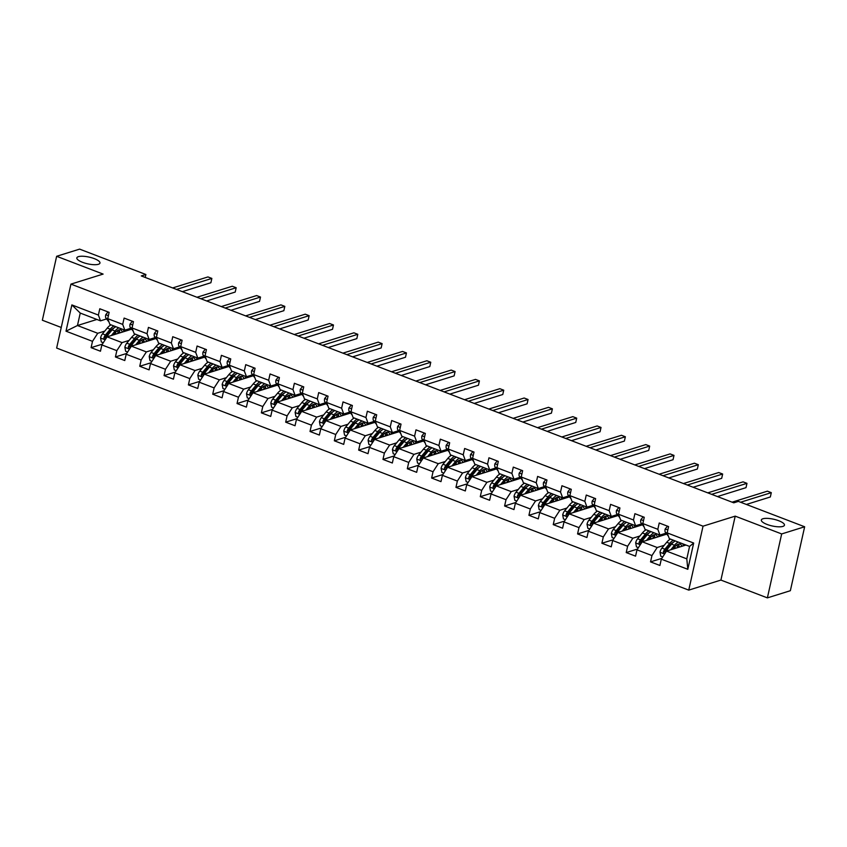 <?xml version="1.0" encoding="UTF-8"?>
<svg xmlns="http://www.w3.org/2000/svg" width="847" height="847" viewBox="0 0 847 847"><rect width="100%" height="100%" fill="white"/><g stroke="black" fill="none" stroke-linecap="round" stroke-linejoin="round"><path stroke-width="1.27" d="M762.914 518.766A11.847 3.441 -167.4 0 1 776.297 519.92A11.847 3.441 -167.4 0 1 784.449 525.172A11.847 3.441 -167.4 0 1 782.872 526.411A11.847 3.441 -167.4 0 1 769.478 525.256A11.847 3.441 -167.4 0 1 761.337 520.005A11.847 3.441 -167.4 0 1 762.914 518.766M78.422 256.652A11.847 3.441 -167.4 0 1 91.815 257.795A11.847 3.441 -167.4 0 1 99.957 263.057A11.847 3.441 -167.4 0 1 98.379 264.296A11.847 3.441 -167.4 0 1 84.996 263.142A11.847 3.441 -167.4 0 1 76.844 257.89A11.847 3.441 -167.4 0 1 78.422 256.652M767.382 597.876L781.675 533.938L735.207 516.141L720.913 580.079L767.382 597.876L790.357 590.708L804.65 526.77L738.383 501.392L733.788 502.822L141.29 275.931L145.885 274.502L79.618 249.124L56.643 256.292L42.35 320.23L61.249 327.471M720.913 580.079L688.749 590.115L56.643 348.053L70.936 284.116L703.042 526.178L688.749 590.115M685.964 545.034L666.525 551.101L686.801 558.861L689.574 546.421L669.31 538.65L667.182 532.89L668.59 526.58L659.231 523.001L657.823 529.301L642.852 523.573L644.26 517.263L634.911 513.684L633.503 519.994L618.532 514.256L619.94 507.956L610.581 504.367L609.173 510.677L594.202 504.95L595.621 498.639L586.262 495.05L584.854 501.36L569.883 495.633L571.291 489.322L561.942 485.744L560.523 492.043L545.563 486.316L546.971 480.005L537.612 476.427L536.204 482.737L521.233 476.999L522.641 470.699L513.293 467.11L511.884 473.42L496.914 467.692L498.322 461.382L488.963 457.793L487.554 464.103L472.584 458.375L474.002 452.065L464.643 448.487L463.235 454.786L448.264 449.058L449.672 442.748L440.324 439.17L438.905 445.48L423.945 439.741L425.353 433.431L415.993 429.853L414.585 436.163L399.615 430.424L401.033 424.125L391.674 420.536L390.266 426.846L375.295 421.118L376.703 414.808L367.354 411.229L365.936 417.529L350.976 411.801L352.384 405.491L343.024 401.912L341.616 408.222L326.646 402.484L328.054 396.174L318.705 392.595L317.297 398.905L302.326 393.167L303.734 386.867L294.375 383.278L292.967 389.588L277.996 383.86L279.415 377.55L270.055 373.972L268.647 380.271L253.677 374.543L255.085 368.233L245.736 364.655L244.317 370.965L229.357 365.226L230.765 358.916L221.406 355.338L219.998 361.648L205.027 355.909L206.435 349.61L197.086 346.021L195.678 352.331L180.707 346.603L182.116 340.293L172.756 336.704L171.348 343.014L156.377 337.286L157.796 330.976L148.437 327.397L147.029 333.697L132.058 327.969L133.466 321.659L124.117 318.08L122.699 324.39L107.738 318.652L109.147 312.352L99.787 308.763L98.379 315.073L71.879 304.92L66.002 331.188L77.458 325.523L97.733 333.284L104.753 331.092M667.182 532.89L693.682 543.043L687.817 569.311L661.306 559.158L659.898 565.468L650.538 561.879L661.814 558.364M66.002 331.188L92.503 341.341L91.095 347.651L100.454 351.23L101.862 344.92L116.833 350.658L115.425 356.958L124.774 360.547L126.182 354.237L141.153 359.964L139.744 366.275L149.104 369.864L150.512 363.554L165.483 369.281L164.064 375.592L173.423 379.17L174.831 372.871L189.802 378.598L188.394 384.909L197.743 388.487L199.161 382.177L214.122 387.915L212.713 394.226L222.073 397.804L223.481 391.494L238.452 397.232L237.044 403.532L246.392 407.121L247.8 400.811L262.771 406.539L261.363 412.849L270.722 416.428L272.131 410.128L287.101 415.856L285.683 422.166L295.042 425.745L296.45 419.434L311.421 425.173L310.013 431.483L319.361 435.062L320.78 428.751L335.74 434.49L334.332 440.789L343.691 444.379L345.1 438.068L360.07 443.796L358.662 450.106L368.011 453.685L369.419 447.385L384.39 453.113L382.982 459.423L392.341 463.002L393.749 456.692L408.72 462.43L407.301 468.74L416.66 472.319L418.069 466.009L433.039 471.747L431.631 478.047L440.98 481.636L442.399 475.326L457.359 481.054L455.951 487.364L465.31 490.953L466.718 484.643L481.689 490.371L480.281 496.681L489.63 500.259L491.038 493.96L506.008 499.688L504.6 505.998L513.96 509.576L515.368 503.266L530.328 509.005L528.92 515.304L538.279 518.893L539.687 512.583L554.658 518.311L553.25 524.621L562.599 528.21L564.007 521.9L578.977 527.628L577.569 533.938L586.929 537.517L588.337 531.217L603.308 536.945L601.889 543.255L611.248 546.834L612.656 540.524L627.627 546.262L626.219 552.562L635.568 556.151L636.986 549.841L651.946 555.568L650.538 561.879M642.852 523.573L644.991 529.343L659.951 535.071L666.038 533.176M664.196 545.32L657.177 547.511L642.206 541.784L666.78 534.118M659.951 535.071L657.823 529.301M651.946 555.568L657.177 547.511M636.986 549.841L642.206 541.784M618.532 514.256L620.66 520.026L635.631 525.754L641.708 523.859M639.877 536.013L632.847 538.205L617.876 532.467L642.449 524.801M635.631 525.754L633.503 519.994M627.627 546.262L632.847 538.205M612.656 540.524L617.876 532.467M594.202 504.95L596.341 510.709L611.312 516.448L617.389 514.542M615.547 526.696L608.527 528.888L593.556 523.15L618.13 515.495M611.312 516.448L609.173 510.677M603.308 536.945L608.527 528.888M588.337 531.217L593.556 523.15M569.883 495.633L572.011 501.392L586.982 507.131L593.069 505.236M591.227 517.379L584.197 519.571L569.237 513.843L593.811 506.178M586.982 507.131L584.854 501.36M578.977 527.628L584.197 519.571M564.007 521.9L569.237 513.843M545.563 486.316L547.691 492.086L562.662 497.814L568.739 495.918M566.908 508.062L559.878 510.254L544.907 504.526L569.48 496.861M562.662 497.814L560.523 492.043M554.658 518.311L559.878 510.254M539.687 512.583L544.907 504.526M521.233 476.999L523.372 482.769L538.332 488.497L544.42 486.602M542.578 498.756L535.558 500.937L520.587 495.209L545.161 487.544M538.332 488.497L536.204 482.737M530.328 509.005L535.558 500.937M515.368 503.266L520.587 495.209M496.914 467.692L499.042 473.452L514.013 479.19L520.09 477.285M518.258 489.439L511.228 491.631L496.257 485.892L520.831 478.237M514.013 479.19L511.884 473.42M506.008 499.688L511.228 491.631M491.038 493.96L496.257 485.892M472.584 458.375L474.722 464.135L489.693 469.873L495.77 467.978M493.928 480.122L486.909 482.314L471.938 476.586L496.511 468.92M489.693 469.873L487.554 464.103M481.689 490.371L486.909 482.314M466.718 484.643L471.938 476.586M448.264 449.058L450.392 454.828L465.363 460.556L471.451 458.661M469.609 470.805L462.578 472.997L447.618 467.269L472.192 459.603M465.363 460.556L463.235 454.786M457.359 481.054L462.578 472.997M442.399 475.326L447.618 467.269M423.945 439.741L426.073 445.511L441.043 451.239L447.121 449.344M445.289 461.499L438.259 463.68L423.288 457.952L447.862 450.286M441.043 451.239L438.905 445.48M433.039 471.747L438.259 463.68M418.069 466.009L423.288 457.952M399.615 430.424L401.753 436.194L416.713 441.922L422.801 440.027M420.959 452.182L413.939 454.373L398.969 448.635L423.542 440.98M416.713 441.922L414.585 436.163M408.72 462.43L413.939 454.373M393.749 456.692L398.969 448.635M375.295 421.118L377.423 426.877L392.394 432.616L398.471 430.721M396.64 442.865L389.609 445.056L374.649 439.328L399.212 431.663M392.394 432.616L390.266 426.846M384.39 453.113L389.609 445.056M369.419 447.385L374.649 439.328M350.976 411.801L353.104 417.571L368.074 423.299L374.152 421.404M372.32 433.548L365.29 435.739L350.319 430.011L374.893 422.346M368.074 423.299L365.936 417.529M360.07 443.796L365.29 435.739M345.1 438.068L350.319 430.011M326.646 402.484L328.774 408.254L343.744 413.982L349.832 412.087M347.99 424.231L340.97 426.422L326 420.694L350.573 413.029M343.744 413.982L341.616 408.222M335.74 434.49L340.97 426.422M320.78 428.751L326 420.694M302.326 393.167L304.454 398.937L319.425 404.665L325.502 402.77M323.67 414.924L316.64 417.116L301.67 411.377L326.243 403.712M319.425 404.665L317.297 398.905M311.421 425.173L316.64 417.116M296.45 419.434L301.67 411.377M277.996 383.86L280.135 389.62L295.095 395.358L301.183 393.463M299.34 405.607L292.321 407.799L277.35 402.06L301.924 394.406M295.095 395.358L292.967 389.588M287.101 415.856L292.321 407.799M272.131 410.128L277.35 402.06M253.677 374.543L255.805 380.314L270.775 386.041L276.853 384.146M275.021 396.29L267.991 398.482L253.031 392.754L277.604 385.089M270.775 386.041L268.647 380.271M262.771 406.539L267.991 398.482M247.8 400.811L253.031 392.754M229.357 365.226L231.485 370.997L246.456 376.724L252.533 374.829M250.701 386.973L243.671 389.165L228.701 383.437L253.274 375.772M248.192 377.36L246.498 376.714L244.317 370.965M238.452 397.232L243.671 389.165M223.481 391.494L228.701 383.437M205.027 355.909L207.166 361.68L222.126 367.407L228.214 365.512M226.371 377.667L219.352 379.858L204.381 374.12L228.955 366.455M222.126 367.407L219.998 361.648M214.122 387.915L219.352 379.858M199.161 382.177L204.381 374.12M180.707 346.603L182.836 352.363L197.806 358.101L203.883 356.195M202.052 368.35L195.022 370.541L180.051 364.803L204.625 357.148M197.806 358.101L195.678 352.331M189.802 378.598L195.022 370.541M174.831 372.871L180.051 364.803M156.377 337.286L158.516 343.046L173.487 348.784L179.564 346.889M177.722 359.033L170.702 361.224L155.732 355.496L180.305 347.831M173.487 348.784L171.348 343.014M165.483 369.281L170.702 361.224M150.512 363.554L155.732 355.496M132.058 327.969L134.186 333.739L149.157 339.467L155.245 337.572M153.402 349.716L146.372 351.907L131.412 346.179L155.986 338.514M149.157 339.467L147.029 333.697M141.153 359.964L146.372 351.907M126.182 354.237L131.412 346.179M107.738 318.652L109.866 324.422L124.837 330.15L130.914 328.255M129.083 340.409L122.053 342.601L107.082 336.862L131.656 329.197M124.837 330.15L122.699 324.39M116.833 350.658L122.053 342.601M101.862 344.92L107.082 336.862M71.879 304.92L80.243 313.072L100.507 320.844L106.595 318.938M96.897 319.457L77.458 325.523L80.243 313.072M100.507 320.844L98.379 315.073M92.503 341.341L97.733 333.284M781.675 533.938L804.65 526.77M735.207 516.141L703.042 526.178M70.936 284.116L103.112 274.089L56.643 256.292M145.229 277.445L145.885 274.502M687.817 569.311L686.801 558.861M689.574 546.421L693.682 543.043M661.306 559.158L666.525 551.101M91.095 347.651L102.381 344.136M124.88 330.139L126.574 330.785M149.21 339.456L150.904 340.102M115.425 356.958L126.701 353.443M173.529 348.763L175.223 349.419M139.744 366.275L151.02 362.76M197.859 358.08L199.543 358.726M164.064 375.592L175.35 372.077M222.179 367.397L223.873 368.043M188.394 384.909L199.67 381.394M212.713 394.226L224 390.7M270.828 386.02L272.522 386.677M237.044 403.532L248.319 400.017M295.148 395.337L296.842 395.983M261.363 412.849L272.639 409.334M319.478 404.654L321.161 405.3M285.683 422.166L296.969 418.651M343.797 413.971L345.491 414.617M310.013 431.483L321.288 427.957M368.117 423.278L369.811 423.934M334.332 440.789L345.608 437.274M392.447 432.595L394.13 433.24M358.662 450.106L369.938 446.591M416.766 441.912L418.46 442.558M382.982 459.423L394.257 455.908M441.086 451.229L442.78 451.875M407.301 468.74L418.587 465.215M465.416 460.546L467.11 461.192M431.631 478.047L442.907 474.532M489.735 469.852L491.429 470.498M455.951 487.364L467.226 483.849M514.065 479.169L515.749 479.815M480.281 496.681L491.556 493.166M538.385 488.486L540.079 489.132M504.6 505.998L515.876 502.472M562.704 497.803L564.398 498.449M528.92 515.304L540.206 511.789M587.035 507.109L588.729 507.766M553.25 524.621L564.526 521.106M611.354 516.426L613.048 517.072M577.569 533.938L588.845 530.423M635.684 525.743L637.368 526.389M601.889 543.255L613.175 539.74M660.004 535.06L661.698 535.706M626.219 552.562L637.495 549.047M108.045 311.929L105.727 314.766A4.902 2.118 111 0 0 105.991 318.176L108.702 321.638A14.155 6.109 111 0 0 108.935 321.892M182.327 291.654L210.892 282.739L211.856 278.419L176.547 289.43M211.856 278.419L207.96 276.927L172.64 287.938M113.53 334.851L115.308 332.702A11.752 5.071 -69 0 1 120.655 329.896A11.752 5.071 -69 0 1 122.402 332.088M111.349 335.539L115.065 331.029A14.155 6.109 -69 0 1 118.855 327.863M123.355 329.589A14.155 6.109 -69 0 1 123.927 331.611M103.281 342.728L101.333 341.987L100.549 337.932A4.902 2.118 -69 0 1 102.487 333.845L107.273 328.043A14.155 6.109 -69 0 1 111.063 324.877M114.948 333.136A11.752 5.071 -69 0 1 114.938 333.189L114.843 334.449M114.027 326.01A14.155 6.109 111 0 0 110.237 329.176L105.441 334.978A4.902 2.118 111 0 0 103.916 337.731C104.086 339.351 104.71 339.583 105.78 338.451A4.902 2.118 -69 0 1 107.315 335.698L112.111 329.885A14.155 6.109 -69 0 1 115.891 326.73M119.798 332.903A11.752 5.071 111 0 0 118.972 329.885M119.205 333.083A14.155 6.109 111 0 0 119.162 330.235M103.916 337.731L105.24 337.318A2.499 1.08 -69 0 1 105.684 336.651L110.47 330.849A11.752 5.071 -69 0 1 113.752 328.17M117.648 330.51A11.752 5.071 -69 0 1 117.945 333.474M105.081 339.181L105.78 338.451M132.365 321.235L130.046 324.083A4.902 2.118 111 0 0 130.311 327.482L133.032 330.944A14.155 6.109 111 0 0 133.254 331.209M206.647 300.96L235.212 292.056L236.175 287.736L200.866 298.747M236.175 287.736L232.279 286.244L196.97 297.255M156.695 330.552L154.366 333.4A4.902 2.118 111 0 0 154.63 336.799L157.351 340.261A14.155 6.109 111 0 0 157.574 340.526M230.977 310.277L259.531 301.373L260.505 297.053L225.186 308.064M260.505 297.053L256.609 295.561L221.289 306.572M137.849 344.168L139.628 342.008A11.752 5.071 -69 0 1 144.985 339.213A11.752 5.071 -69 0 1 146.732 341.405M135.668 344.845L139.395 340.335A14.155 6.109 -69 0 1 143.185 337.18M147.685 338.906A14.155 6.109 -69 0 1 148.257 340.928M127.611 352.045L125.652 351.293L124.869 347.238A4.902 2.118 -69 0 1 126.806 343.162L131.603 337.35A14.155 6.109 -69 0 1 135.382 334.194M139.268 342.453A11.752 5.071 -69 0 1 139.268 342.506L139.162 343.755M138.347 335.327A14.155 6.109 111 0 0 134.557 338.493L129.771 344.295A4.902 2.118 111 0 0 128.236 347.048C128.416 348.668 129.03 348.9 130.11 347.757A4.902 2.118 -69 0 1 131.645 345.004L136.431 339.202A14.155 6.109 -69 0 1 140.221 336.047M144.117 342.22A11.752 5.071 111 0 0 143.291 339.202M143.535 342.4A14.155 6.109 111 0 0 143.482 339.552M128.236 347.048L129.559 346.635A2.499 1.08 -69 0 1 130.004 345.968L134.8 340.166A11.752 5.071 -69 0 1 138.072 337.477M141.978 339.827A11.752 5.071 -69 0 1 142.275 342.791M129.4 348.498L130.11 347.757M162.169 353.485L163.958 351.325A11.752 5.071 -69 0 1 169.305 348.53A11.752 5.071 -69 0 1 171.052 350.711M159.998 354.162L163.715 349.652A14.155 6.109 -69 0 1 167.505 346.497M172.005 348.212A14.155 6.109 -69 0 1 172.576 350.245M151.931 361.362L149.983 360.61L149.199 356.555A4.902 2.118 -69 0 1 151.126 352.468L155.922 346.667A14.155 6.109 -69 0 1 159.712 343.511M163.587 351.77A11.752 5.071 -69 0 1 163.587 351.823L163.492 353.072M162.677 344.644A14.155 6.109 111 0 0 158.887 347.799L154.09 353.601A4.902 2.118 111 0 0 152.555 356.365C152.735 357.974 153.36 358.217 154.429 357.074A4.902 2.118 -69 0 1 155.964 354.321L160.75 348.519A14.155 6.109 -69 0 1 164.54 345.364M168.437 351.526A11.752 5.071 111 0 0 167.611 348.509M167.854 351.717A14.155 6.109 111 0 0 167.812 348.869M152.555 356.365L153.879 355.952A2.499 1.08 -69 0 1 154.323 355.285L159.12 349.472A11.752 5.071 -69 0 1 162.402 346.794M166.298 349.144A11.752 5.071 -69 0 1 166.594 352.108M153.731 357.805L154.429 357.074M181.014 339.869L178.696 342.717A4.902 2.118 111 0 0 178.961 346.116L181.681 349.578A14.155 6.109 111 0 0 181.904 349.832M255.296 319.594L283.861 310.69L284.825 306.37L249.516 317.381M284.825 306.37L280.929 304.878L245.619 315.889M205.334 349.186L203.015 352.034A4.902 2.118 111 0 0 203.28 355.433L206.001 358.895A14.155 6.109 111 0 0 206.223 359.149M279.626 328.911L308.181 319.997L309.144 315.677L273.835 326.688M309.144 315.677L305.248 314.184L269.939 325.195M229.664 358.503L227.345 361.341A4.902 2.118 111 0 0 227.599 364.739L230.32 368.201A14.155 6.109 111 0 0 230.553 368.466M303.946 338.218L332.511 329.314L333.474 324.994L298.165 336.005M333.474 324.994L329.578 323.501L294.258 334.512M186.499 362.802L188.278 360.642A11.752 5.071 -69 0 1 193.635 357.847A11.752 5.071 -69 0 1 195.382 360.028M184.318 363.479L188.045 358.969A14.155 6.109 -69 0 1 191.824 355.804M196.335 357.529A14.155 6.109 -69 0 1 196.896 359.552M176.261 370.668L174.302 369.927L173.519 365.872A4.902 2.118 -69 0 1 175.456 361.785L180.242 355.984A14.155 6.109 -69 0 1 184.032 352.818M187.918 361.076A11.752 5.071 -69 0 1 187.907 361.129L187.812 362.389M186.996 353.961A14.155 6.109 111 0 0 183.206 357.116L178.421 362.918A4.902 2.118 111 0 0 176.885 365.671C177.055 367.291 177.679 367.534 178.759 366.391A4.902 2.118 -69 0 1 180.284 363.638L185.08 357.836A14.155 6.109 -69 0 1 188.87 354.671M192.767 360.843A11.752 5.071 111 0 0 191.941 357.826M192.184 361.023A14.155 6.109 111 0 0 192.131 358.186M176.885 365.671L178.209 365.258A2.499 1.08 -69 0 1 178.653 364.591L183.439 358.789A11.752 5.071 -69 0 1 186.721 356.111M190.628 358.461A11.752 5.071 -69 0 1 190.924 361.415M178.05 367.122L178.759 366.391M210.818 372.108L212.597 369.959A11.752 5.071 -69 0 1 217.954 367.164A11.752 5.071 -69 0 1 219.701 369.345M208.637 372.796L212.364 368.286A14.155 6.109 -69 0 1 216.154 365.121M220.654 366.846A14.155 6.109 -69 0 1 221.226 368.868M200.58 379.985L198.632 379.244L197.838 375.189A4.902 2.118 -69 0 1 199.776 371.102L204.572 365.301A14.155 6.109 -69 0 1 208.351 362.135M212.237 370.393A11.752 5.071 -69 0 1 212.237 370.446L212.131 371.706M211.316 363.268A14.155 6.109 111 0 0 207.536 366.433L202.74 372.235A4.902 2.118 111 0 0 201.205 374.988C201.385 376.608 202.01 376.841 203.079 375.708A4.902 2.118 -69 0 1 204.614 372.955L209.4 367.153A14.155 6.109 -69 0 1 213.19 363.988M217.086 370.16A11.752 5.071 111 0 0 216.26 367.143M216.504 370.34A14.155 6.109 111 0 0 216.451 367.492M201.205 374.988L202.528 374.575A2.499 1.08 -69 0 1 202.973 373.908L207.769 368.106A11.752 5.071 -69 0 1 211.051 365.428M214.947 367.767A11.752 5.071 -69 0 1 215.244 370.732M202.38 376.439L203.079 375.708M235.138 381.425L236.927 379.276A11.752 5.071 -69 0 1 242.274 376.47A11.752 5.071 -69 0 1 244.021 378.662M232.967 382.103L236.684 377.593A14.155 6.109 -69 0 1 240.474 374.438M244.974 376.163A14.155 6.109 -69 0 1 245.545 378.185M224.9 389.302L222.952 388.551L222.168 384.496A4.902 2.118 -69 0 1 224.106 380.419L228.891 374.607A14.155 6.109 -69 0 1 232.681 371.452M236.567 379.71A11.752 5.071 -69 0 1 236.557 379.763L236.461 381.012M235.646 372.585A14.155 6.109 111 0 0 231.856 375.75L227.06 381.552A4.902 2.118 111 0 0 225.535 384.305C225.704 385.925 226.329 386.158 227.398 385.025A4.902 2.118 -69 0 1 228.934 382.262L233.73 376.46A14.155 6.109 -69 0 1 237.509 373.305M241.406 379.477A11.752 5.071 111 0 0 240.58 376.46M240.823 379.657A14.155 6.109 111 0 0 240.781 376.809M225.535 384.305L226.858 383.892A2.499 1.08 -69 0 1 227.303 383.225L232.089 377.423A11.752 5.071 -69 0 1 235.371 374.734M239.267 377.084A11.752 5.071 -69 0 1 239.563 380.049M226.7 385.756L227.398 385.025M253.984 367.81L251.665 370.658A4.902 2.118 111 0 0 251.93 374.056L254.651 377.518A14.155 6.109 111 0 0 254.873 377.783M328.265 347.535L356.831 338.631L357.794 334.311L322.485 345.322M357.794 334.311L353.898 332.818L318.588 343.829M259.468 390.742L261.247 388.582A11.752 5.071 -69 0 1 266.604 385.787A11.752 5.071 -69 0 1 268.351 387.968M257.287 391.42L261.014 386.91A14.155 6.109 -69 0 1 264.804 383.755M269.304 385.48A14.155 6.109 -69 0 1 269.875 387.503M249.23 398.619L247.271 397.868L246.488 393.813A4.902 2.118 -69 0 1 248.425 389.726L253.211 383.924A14.155 6.109 -69 0 1 257.001 380.769M260.887 389.027A11.752 5.071 -69 0 1 260.887 389.08L260.781 390.329M259.965 381.902A14.155 6.109 111 0 0 256.175 385.057L251.39 390.869A4.902 2.118 111 0 0 249.854 393.622C250.034 395.231 250.648 395.475 251.728 394.331A4.902 2.118 -69 0 1 253.264 391.579L258.049 385.777A14.155 6.109 -69 0 1 261.839 382.622M265.736 388.784A11.752 5.071 111 0 0 264.91 385.766M265.153 388.974A14.155 6.109 111 0 0 265.1 386.126M249.854 393.622L251.178 393.209A2.499 1.08 -69 0 1 251.623 392.542L256.419 386.73A11.752 5.071 -69 0 1 259.69 384.051M263.597 386.401A11.752 5.071 -69 0 1 263.893 389.366M251.019 395.062L251.728 394.331M278.314 377.127L275.984 379.975A4.902 2.118 111 0 0 276.249 383.373L278.97 386.835A14.155 6.109 111 0 0 279.192 387.09M352.596 356.852L381.15 347.948L382.124 343.628L346.804 354.639M382.124 343.628L378.217 342.135L342.908 353.146M283.787 400.059L285.566 397.899A11.752 5.071 -69 0 1 290.923 395.104A11.752 5.071 -69 0 1 292.67 397.285M281.617 400.737L285.333 396.227A14.155 6.109 -69 0 1 289.123 393.061M293.623 394.787A14.155 6.109 -69 0 1 294.195 396.809M273.549 407.926L271.601 407.185L270.818 403.13A4.902 2.118 -69 0 1 272.745 399.043L277.541 393.241A14.155 6.109 -69 0 1 281.331 390.086M285.206 398.334A11.752 5.071 -69 0 1 285.206 398.397L285.111 399.646M284.285 391.219A14.155 6.109 111 0 0 280.505 394.374L275.709 400.176A4.902 2.118 111 0 0 274.174 402.928C274.354 404.548 274.979 404.792 276.048 403.648A4.902 2.118 -69 0 1 277.583 400.896L282.369 395.094A14.155 6.109 -69 0 1 286.159 391.928M290.055 398.101A11.752 5.071 111 0 0 289.229 395.083M289.473 398.281A14.155 6.109 111 0 0 289.43 395.443M274.174 402.928L275.497 402.516A2.499 1.08 -69 0 1 275.942 401.849L280.738 396.047A11.752 5.071 -69 0 1 284.02 393.368M287.916 395.718A11.752 5.071 -69 0 1 288.213 398.672M275.349 404.379L276.048 403.648M302.633 386.444L300.314 389.292A4.902 2.118 111 0 0 300.579 392.69L303.3 396.152A14.155 6.109 111 0 0 303.522 396.407M376.915 366.169L405.48 357.254L406.444 352.934L371.134 363.945M406.444 352.934L402.547 351.441L367.238 362.452M308.117 409.376L309.896 407.216A11.752 5.071 -69 0 1 315.243 404.421A11.752 5.071 -69 0 1 316.99 406.602M305.936 410.054L309.663 405.544A14.155 6.109 -69 0 1 313.443 402.378M317.943 404.104A14.155 6.109 -69 0 1 318.514 406.126M297.869 417.243L295.921 416.502L295.137 412.447A4.902 2.118 -69 0 1 297.075 408.36L301.86 402.558A14.155 6.109 -69 0 1 305.651 399.392M309.536 407.651A11.752 5.071 -69 0 1 309.526 407.703L309.43 408.963M308.615 400.525A14.155 6.109 111 0 0 304.825 403.691L300.039 409.493A4.902 2.118 111 0 0 298.504 412.245C298.673 413.865 299.298 414.098 300.378 412.965A4.902 2.118 -69 0 1 301.903 410.213L306.699 404.411A14.155 6.109 -69 0 1 310.489 401.245M314.385 407.418A11.752 5.071 111 0 0 313.559 404.4M313.803 407.598A14.155 6.109 111 0 0 313.75 404.75M298.504 412.245L299.827 411.833A2.499 1.08 -69 0 1 300.272 411.166L305.058 405.364A11.752 5.071 -69 0 1 308.34 402.685M312.247 405.025A11.752 5.071 -69 0 1 312.532 407.989M299.669 413.696L300.378 412.965M326.953 395.761L324.634 398.598A4.902 2.118 111 0 0 324.899 401.997L327.62 405.459A14.155 6.109 111 0 0 327.842 405.724M401.234 375.475L429.8 366.571L430.763 362.251L395.454 373.262M430.763 362.251L426.867 360.758L391.558 371.769M332.437 418.683L334.216 416.533A11.752 5.071 -69 0 1 339.573 413.728A11.752 5.071 -69 0 1 341.32 415.919M330.256 419.36L333.983 414.85A14.155 6.109 -69 0 1 337.773 411.695M342.273 413.421A14.155 6.109 -69 0 1 342.844 415.443M322.199 426.56L320.251 425.808L319.457 421.764A4.902 2.118 -69 0 1 321.394 417.677L326.19 411.864A14.155 6.109 -69 0 1 329.97 408.709M333.856 416.968A11.752 5.071 -69 0 1 333.856 417.02L333.75 418.28M332.935 409.842A14.155 6.109 111 0 0 329.144 413.008L324.359 418.81A4.902 2.118 111 0 0 322.823 421.562C323.003 423.182 323.628 423.415 324.697 422.282A4.902 2.118 -69 0 1 326.233 419.519L331.018 413.717A14.155 6.109 -69 0 1 334.809 410.562M338.705 416.735A11.752 5.071 111 0 0 337.879 413.717M338.122 416.915A14.155 6.109 111 0 0 338.069 414.067M322.823 421.562L324.147 421.15A2.499 1.08 -69 0 1 324.592 420.483L329.388 414.681A11.752 5.071 -69 0 1 332.67 412.002M336.566 414.342A11.752 5.071 -69 0 1 336.862 417.306M323.999 423.013L324.697 422.282M351.283 405.067L348.964 407.915A4.902 2.118 111 0 0 349.218 411.314L351.939 414.776A14.155 6.109 111 0 0 352.172 415.041M425.565 384.792L454.13 375.888L455.093 371.568L419.784 382.579M455.093 371.568L451.197 370.075L415.877 381.086M356.756 428L358.546 425.84A11.752 5.071 -69 0 1 363.892 423.045A11.752 5.071 -69 0 1 365.639 425.226M354.586 428.677L358.302 424.167A14.155 6.109 -69 0 1 362.093 421.012M366.592 422.738A14.155 6.109 -69 0 1 367.164 424.76M346.518 435.877L344.57 435.125L343.787 431.07A4.902 2.118 -69 0 1 345.724 426.983L350.51 421.181A14.155 6.109 -69 0 1 354.3 418.026M358.186 426.285A11.752 5.071 -69 0 1 358.175 426.337L358.08 427.587M357.265 419.159A14.155 6.109 111 0 0 353.474 422.314L348.678 428.127A4.902 2.118 111 0 0 347.154 430.879C347.323 432.489 347.948 432.732 349.017 431.589A4.902 2.118 -69 0 1 350.552 428.836L355.348 423.034A14.155 6.109 -69 0 1 359.128 419.879M363.024 426.041A11.752 5.071 111 0 0 362.198 423.034M362.442 426.232A14.155 6.109 111 0 0 362.4 423.384M347.154 430.879L348.466 430.467A2.499 1.08 -69 0 1 348.922 429.8L353.707 423.998A11.752 5.071 -69 0 1 356.989 421.308M360.886 423.659A11.752 5.071 -69 0 1 361.182 426.623M348.318 432.33L349.017 431.589M375.602 414.384L373.283 417.232A4.902 2.118 111 0 0 373.548 420.631L376.269 424.093A14.155 6.109 111 0 0 376.492 424.347M449.884 394.109L478.449 385.205L479.413 380.885L444.103 391.896M479.413 380.885L475.516 379.392L440.207 390.403M381.086 437.317L382.865 435.157A11.752 5.071 -69 0 1 388.222 432.362A11.752 5.071 -69 0 1 389.969 434.543M378.905 437.994L382.632 433.484A14.155 6.109 -69 0 1 386.423 430.329M390.922 432.044A14.155 6.109 -69 0 1 391.494 434.066M370.848 445.183L368.89 444.442L368.106 440.387A4.902 2.118 -69 0 1 370.044 436.3L374.829 430.498A14.155 6.109 -69 0 1 378.62 427.343M382.505 435.591A11.752 5.071 -69 0 1 382.505 435.654L382.399 436.904M381.584 428.476A14.155 6.109 111 0 0 377.794 431.631L373.008 437.433A4.902 2.118 111 0 0 371.473 440.186C371.642 441.806 372.267 442.049 373.347 440.906A4.902 2.118 -69 0 1 374.872 438.153L379.668 432.351A14.155 6.109 -69 0 1 383.458 429.185M387.354 435.358A11.752 5.071 111 0 0 386.528 432.341M386.772 435.538A14.155 6.109 111 0 0 386.719 432.701M371.473 440.186L372.796 439.773A2.499 1.08 -69 0 1 373.241 439.106L378.027 433.304A11.752 5.071 -69 0 1 381.309 430.625M385.216 432.976A11.752 5.071 -69 0 1 385.512 435.94M372.638 441.636L373.347 440.906M399.922 423.701L397.603 426.549A4.902 2.118 111 0 0 397.868 429.948L400.589 433.41A14.155 6.109 111 0 0 400.811 433.664M474.214 403.426L502.769 394.511L503.743 390.192L468.423 401.203M503.743 390.192L499.836 388.699L464.527 399.71M405.406 446.634L407.185 444.474A11.752 5.071 -69 0 1 412.542 441.679A11.752 5.071 -69 0 1 414.289 443.86M403.225 447.311L406.952 442.801A14.155 6.109 -69 0 1 410.742 439.635M415.242 441.361A14.155 6.109 -69 0 1 415.813 443.383M395.168 454.5L393.22 453.759L392.426 449.704A4.902 2.118 -69 0 1 394.363 445.617L399.159 439.815A14.155 6.109 -69 0 1 402.95 436.65M406.825 444.908A11.752 5.071 -69 0 1 406.825 444.961L406.729 446.221M405.904 437.783A14.155 6.109 111 0 0 402.124 440.948L397.328 446.75A4.902 2.118 111 0 0 395.793 449.503C395.973 451.123 396.597 451.356 397.667 450.223A4.902 2.118 -69 0 1 399.202 447.47L403.987 441.668A14.155 6.109 -69 0 1 407.778 438.502M411.674 444.675A11.752 5.071 111 0 0 410.848 441.658M411.091 444.855A14.155 6.109 111 0 0 411.039 442.007M395.793 449.503L397.116 449.09A2.499 1.08 -69 0 1 397.561 448.423L402.357 442.621A11.752 5.071 -69 0 1 405.639 439.942M409.535 442.282A11.752 5.071 -69 0 1 409.832 445.247M396.968 450.953L397.667 450.223M424.252 433.018L421.933 435.856A4.902 2.118 111 0 0 422.198 439.254L424.908 442.716A14.155 6.109 111 0 0 425.141 442.981M498.534 412.733L527.099 403.828L528.062 399.509L492.753 410.52M528.062 399.509L524.166 398.016L488.857 409.027M429.736 455.94L431.515 453.791A11.752 5.071 -69 0 1 436.861 450.985A11.752 5.071 -69 0 1 438.608 453.177M427.555 456.628L431.282 452.118A14.155 6.109 -69 0 1 435.062 448.952M439.561 450.678A14.155 6.109 -69 0 1 440.133 452.7M419.487 463.817L417.539 463.065L416.756 459.021A4.902 2.118 -69 0 1 418.693 454.934L423.479 449.132A14.155 6.109 -69 0 1 427.269 445.967M431.155 454.225A11.752 5.071 -69 0 1 431.144 454.278L431.049 455.538M430.234 447.1A14.155 6.109 111 0 0 426.443 450.265L421.658 456.067A4.902 2.118 111 0 0 420.123 458.82C420.292 460.44 420.917 460.673 421.986 459.54A4.902 2.118 -69 0 1 423.521 456.787L428.317 450.975A14.155 6.109 -69 0 1 432.097 447.819M436.004 453.992A11.752 5.071 111 0 0 435.178 450.975M435.411 454.172A14.155 6.109 111 0 0 435.369 451.324M420.123 458.82L421.446 458.407A2.499 1.08 -69 0 1 421.891 457.74L426.676 451.938A11.752 5.071 -69 0 1 429.958 449.259M433.865 451.599A11.752 5.071 -69 0 1 434.151 454.564M421.287 460.27L421.986 459.54M448.571 442.325L446.253 445.173A4.902 2.118 111 0 0 446.517 448.571L449.238 452.033A14.155 6.109 111 0 0 449.461 452.298M522.853 422.05L551.418 413.145L552.382 408.826L517.072 419.837M552.382 408.826L548.485 407.333L513.176 418.344M454.056 465.257L455.834 463.097A11.752 5.071 -69 0 1 461.192 460.302A11.752 5.071 -69 0 1 462.938 462.494M451.875 465.935L455.601 461.424A14.155 6.109 -69 0 1 459.392 458.269M463.891 459.995A14.155 6.109 -69 0 1 464.463 462.017M443.817 473.134L441.869 472.382L441.075 468.327A4.902 2.118 -69 0 1 443.013 464.241L447.809 458.439A14.155 6.109 -69 0 1 451.589 455.284M455.474 463.542A11.752 5.071 -69 0 1 455.474 463.595L455.368 464.844M454.553 456.417A14.155 6.109 111 0 0 450.763 459.572L445.977 465.384A4.902 2.118 111 0 0 444.442 468.137C444.622 469.746 445.247 469.99 446.316 468.846A4.902 2.118 -69 0 1 447.851 466.094L452.637 460.292A14.155 6.109 -69 0 1 456.427 457.136M460.323 463.309A11.752 5.071 111 0 0 459.498 460.292M459.741 463.489A14.155 6.109 111 0 0 459.688 460.641M444.442 468.137L445.766 467.724A2.499 1.08 -69 0 1 446.21 467.057L451.006 461.255A11.752 5.071 -69 0 1 454.288 458.566M458.185 460.916A11.752 5.071 -69 0 1 458.481 463.881M445.607 469.587L446.316 468.846M472.901 451.642L470.583 454.49A4.902 2.118 111 0 0 470.837 457.888L473.558 461.35A14.155 6.109 111 0 0 473.791 461.615M547.183 431.367L575.748 422.462L576.712 418.143L541.392 429.154M576.712 418.143L572.816 416.65L537.496 427.661M478.375 474.574L480.164 472.414A11.752 5.071 -69 0 1 485.511 469.619A11.752 5.071 -69 0 1 487.258 471.8M476.205 475.252L479.921 470.741A14.155 6.109 -69 0 1 483.711 467.586M488.211 469.302A14.155 6.109 -69 0 1 488.783 471.324M468.137 482.451L466.189 481.699L465.405 477.644A4.902 2.118 -69 0 1 467.332 473.558L472.128 467.756A14.155 6.109 -69 0 1 475.919 464.601M479.794 472.848A11.752 5.071 -69 0 1 479.794 472.912L479.698 474.161M478.883 465.734A14.155 6.109 111 0 0 475.093 468.889L470.297 474.691A4.902 2.118 111 0 0 468.772 477.443C468.942 479.063 469.566 479.307 470.636 478.163A4.902 2.118 -69 0 1 472.171 475.411L476.967 469.609A14.155 6.109 -69 0 1 480.747 466.443M484.643 472.615A11.752 5.071 111 0 0 483.817 469.598M484.061 472.795A14.155 6.109 111 0 0 484.018 469.958M468.772 477.443L470.085 477.041A2.499 1.08 -69 0 1 470.54 476.363L475.326 470.561A11.752 5.071 -69 0 1 478.608 467.883M482.504 470.233A11.752 5.071 -69 0 1 482.801 473.198M469.937 478.894L470.636 478.163M497.221 460.959L494.902 463.807A4.902 2.118 111 0 0 495.167 467.205L497.888 470.667A14.155 6.109 111 0 0 498.11 470.921M571.503 440.684L600.068 431.769L601.031 427.449L565.722 438.471M601.031 427.449L597.135 425.956L561.826 436.978M502.705 483.891L504.484 481.731A11.752 5.071 -69 0 1 509.841 478.936A11.752 5.071 -69 0 1 511.588 481.117M500.524 484.569L504.251 480.058A14.155 6.109 -69 0 1 508.031 476.893M512.541 478.619A14.155 6.109 -69 0 1 513.102 480.641M492.467 491.758L490.508 491.016L489.725 486.961A4.902 2.118 -69 0 1 491.662 482.875L496.448 477.073A14.155 6.109 -69 0 1 500.238 473.907M504.124 482.165A11.752 5.071 -69 0 1 504.113 482.218L504.018 483.478M503.203 475.051A14.155 6.109 111 0 0 499.412 478.206L494.627 484.008A4.902 2.118 111 0 0 493.092 486.76C493.261 488.38 493.886 488.624 494.966 487.48A4.902 2.118 -69 0 1 496.49 484.728L501.286 478.926A14.155 6.109 -69 0 1 505.077 475.76M508.973 481.932A11.752 5.071 111 0 0 508.147 478.915M508.391 482.112A14.155 6.109 111 0 0 508.338 479.264M493.092 486.76L494.415 486.347A2.499 1.08 -69 0 1 494.86 485.68L499.645 479.878A11.752 5.071 -69 0 1 502.927 477.2M506.834 479.54A11.752 5.071 -69 0 1 507.131 482.504M494.256 488.211L494.966 487.48M521.54 470.276L519.222 473.113A4.902 2.118 111 0 0 519.486 476.522L522.207 479.974A14.155 6.109 111 0 0 522.43 480.238M595.833 450.001L624.387 441.086L625.361 436.766L590.041 447.777M625.361 436.766L621.454 435.273L586.145 446.284M527.025 493.198L528.803 491.048A11.752 5.071 -69 0 1 534.161 488.243A11.752 5.071 -69 0 1 535.907 490.434M524.844 493.886L528.57 489.375A14.155 6.109 -69 0 1 532.361 486.21M536.86 487.936A14.155 6.109 -69 0 1 537.432 489.958M516.786 501.075L514.838 500.323L514.044 496.278A4.902 2.118 -69 0 1 515.982 492.192L520.778 486.39A14.155 6.109 -69 0 1 524.568 483.224M528.443 491.482A11.752 5.071 -69 0 1 528.443 491.535L528.348 492.795M527.522 484.357A14.155 6.109 111 0 0 523.742 487.523L518.946 493.325A4.902 2.118 111 0 0 517.411 496.077C517.591 497.697 518.216 497.93 519.285 496.797A4.902 2.118 -69 0 1 520.82 494.045L525.606 488.232A14.155 6.109 -69 0 1 529.396 485.077M533.292 491.249A11.752 5.071 111 0 0 532.467 488.232M532.71 491.429A14.155 6.109 111 0 0 532.657 488.581M517.411 496.077L518.735 495.664A2.499 1.08 -69 0 1 519.179 494.997L523.975 489.195A11.752 5.071 -69 0 1 527.258 486.517M531.154 488.857A11.752 5.071 -69 0 1 531.45 491.821M518.586 497.528L519.285 496.797M545.87 479.582L543.552 482.43A4.902 2.118 111 0 0 543.806 485.829L546.527 489.291A14.155 6.109 111 0 0 546.76 489.555M620.152 459.307L648.717 450.403L649.681 446.083L614.371 457.094M649.681 446.083L645.785 444.59L610.465 455.601M551.355 502.515L553.133 500.355A11.752 5.071 -69 0 1 558.48 497.56A11.752 5.071 -69 0 1 560.227 499.751M549.174 503.192L552.89 498.682A14.155 6.109 -69 0 1 556.68 495.527M561.18 497.253A14.155 6.109 -69 0 1 561.752 499.275M541.106 510.392L539.158 509.64L538.374 505.585A4.902 2.118 -69 0 1 540.312 501.498L545.097 495.696A14.155 6.109 -69 0 1 548.888 492.541M552.773 500.799A11.752 5.071 -69 0 1 552.763 500.852L552.668 502.102M551.852 493.674A14.155 6.109 111 0 0 548.062 496.829L543.266 502.642A4.902 2.118 111 0 0 541.741 505.394C541.911 507.004 542.535 507.247 543.605 506.104A4.902 2.118 -69 0 1 545.14 503.351L549.936 497.549A14.155 6.109 -69 0 1 553.716 494.394M557.622 500.566A11.752 5.071 111 0 0 556.797 497.549M557.03 500.746A14.155 6.109 111 0 0 556.987 497.898M541.741 505.394L543.065 504.981A2.499 1.08 -69 0 1 543.509 504.314L548.295 498.512A11.752 5.071 -69 0 1 551.577 495.823M555.473 498.174A11.752 5.071 -69 0 1 555.77 501.138M542.906 506.845L543.605 506.104M570.19 488.899L567.871 491.747A4.902 2.118 111 0 0 568.136 495.146L570.857 498.608A14.155 6.109 111 0 0 571.079 498.872M644.472 468.624L673.037 459.72L674 455.4L638.691 466.411M674 455.4L670.104 453.907L634.795 464.918M575.674 511.832L577.453 509.672A11.752 5.071 -69 0 1 582.81 506.877A11.752 5.071 -69 0 1 584.557 509.058M573.493 512.509L577.22 507.999A14.155 6.109 -69 0 1 581.01 504.844M585.51 506.559A14.155 6.109 -69 0 1 586.082 508.581M565.436 519.709L563.477 518.957L562.694 514.902A4.902 2.118 -69 0 1 564.631 510.815L569.428 505.013A14.155 6.109 -69 0 1 573.207 501.858M577.093 510.106A11.752 5.071 -69 0 1 577.093 510.169L576.987 511.419M576.172 502.991A14.155 6.109 111 0 0 572.381 506.146L567.596 511.948A4.902 2.118 111 0 0 566.061 514.711C566.241 516.321 566.855 516.564 567.935 515.421A4.902 2.118 -69 0 1 569.47 512.668L574.255 506.866A14.155 6.109 -69 0 1 578.046 503.7M581.942 509.873A11.752 5.071 111 0 0 581.116 506.855M581.36 510.063A14.155 6.109 111 0 0 581.307 507.215M566.061 514.711L567.384 514.298A2.499 1.08 -69 0 1 567.829 513.631L572.625 507.819A11.752 5.071 -69 0 1 575.896 505.14M579.803 507.491A11.752 5.071 -69 0 1 580.1 510.455M567.225 516.151L567.935 515.421M594.52 498.216L592.191 501.064A4.902 2.118 111 0 0 592.455 504.463L595.176 507.925A14.155 6.109 111 0 0 595.399 508.179M668.802 477.941L697.356 469.037L698.33 464.707L663.01 475.728M698.33 464.707L694.424 463.214L659.114 474.235M599.994 521.149L601.772 518.989A11.752 5.071 -69 0 1 607.13 516.194A11.752 5.071 -69 0 1 608.877 518.375M597.823 521.826L601.539 517.316A14.155 6.109 -69 0 1 605.33 514.15M609.829 515.876A14.155 6.109 -69 0 1 610.401 517.898M589.756 529.015L587.807 528.274L587.024 524.219A4.902 2.118 -69 0 1 588.951 520.132L593.747 514.33A14.155 6.109 -69 0 1 597.537 511.165M601.412 519.423A11.752 5.071 -69 0 1 601.412 519.476L601.317 520.736M600.491 512.308A14.155 6.109 111 0 0 596.712 515.463L591.915 521.265A4.902 2.118 111 0 0 590.38 524.018C590.56 525.638 591.185 525.881 592.254 524.738A4.902 2.118 -69 0 1 593.789 521.985L598.575 516.183A14.155 6.109 -69 0 1 602.365 513.017M606.261 519.19A11.752 5.071 111 0 0 605.436 516.172M605.679 519.37A14.155 6.109 111 0 0 605.637 516.532M590.38 524.018L591.704 523.605A2.499 1.08 -69 0 1 592.148 522.938L596.944 517.136A11.752 5.071 -69 0 1 600.227 514.457M604.123 516.808A11.752 5.071 -69 0 1 604.419 519.762M591.555 525.468L592.254 524.738M618.839 507.533L616.521 510.37A4.902 2.118 111 0 0 616.785 513.78L619.506 517.242A14.155 6.109 111 0 0 619.729 517.496M693.121 487.258L721.686 478.343L722.65 474.024L687.341 485.035M722.65 474.024L718.754 472.531L683.444 483.542M624.324 530.455L626.102 528.306A11.752 5.071 -69 0 1 631.449 525.5A11.752 5.071 -69 0 1 633.196 527.692M622.143 531.143L625.869 526.633A14.155 6.109 -69 0 1 629.649 523.467M634.159 525.193A14.155 6.109 -69 0 1 634.721 527.215M614.086 538.332L612.127 537.591L611.343 533.536A4.902 2.118 -69 0 1 613.281 529.449L618.066 523.647A14.155 6.109 -69 0 1 621.857 520.482M625.742 528.74A11.752 5.071 -69 0 1 625.732 528.793L625.637 530.053M624.821 521.614A14.155 6.109 111 0 0 621.031 524.78L616.245 530.582A4.902 2.118 111 0 0 614.71 533.335C614.88 534.955 615.504 535.188 616.584 534.055A4.902 2.118 -69 0 1 618.109 531.302L622.905 525.489A14.155 6.109 -69 0 1 626.695 522.334M630.592 528.507A11.752 5.071 111 0 0 629.766 525.489M630.009 528.687A14.155 6.109 111 0 0 629.956 525.839M614.71 533.335L616.034 532.922A2.499 1.08 -69 0 1 616.478 532.255L621.264 526.453A11.752 5.071 -69 0 1 624.546 523.774M628.453 526.114A11.752 5.071 -69 0 1 628.739 529.079M615.875 534.785L616.584 534.055M643.159 516.85L640.84 519.687A4.902 2.118 111 0 0 641.105 523.086L643.826 526.548A14.155 6.109 111 0 0 644.048 526.813M717.451 496.564L746.006 487.66L746.969 483.341L711.66 494.352M746.969 483.341L743.073 481.848L707.764 492.859M648.643 539.772L650.422 537.612A11.752 5.071 -69 0 1 655.779 534.817A11.752 5.071 -69 0 1 657.526 537.009M646.462 540.45L650.189 535.939A14.155 6.109 -69 0 1 653.979 532.784M658.479 534.51A14.155 6.109 -69 0 1 659.051 536.532M638.405 547.649L636.457 546.897L635.663 542.842A4.902 2.118 -69 0 1 637.6 538.766L642.397 532.954A14.155 6.109 -69 0 1 646.176 529.798M650.062 538.057A11.752 5.071 -69 0 1 650.062 538.11L649.956 539.359M649.141 530.931A14.155 6.109 111 0 0 645.35 534.097L640.565 539.899A4.902 2.118 111 0 0 639.03 542.652C639.21 544.272 639.834 544.505 640.904 543.361A4.902 2.118 -69 0 1 642.439 540.608L647.224 534.806A14.155 6.109 -69 0 1 651.015 531.651M654.911 537.824A11.752 5.071 111 0 0 654.085 534.806M654.329 538.004A14.155 6.109 111 0 0 654.276 535.156M639.03 542.652L640.353 542.239A2.499 1.08 -69 0 1 640.798 541.572L645.594 535.77A11.752 5.071 -69 0 1 648.876 533.081M652.772 535.431A11.752 5.071 -69 0 1 653.069 538.396M640.205 544.102L640.904 543.361M667.489 526.156L665.17 529.004A4.902 2.118 111 0 0 665.424 532.403L668.145 535.865A14.155 6.109 111 0 0 668.378 536.13M746.366 504.452L770.336 496.977L771.299 492.658L740.585 502.229M771.299 492.658L767.403 491.165L732.083 502.176M672.963 549.089L674.752 546.929A11.752 5.071 -69 0 1 680.099 544.134A11.752 5.071 -69 0 1 681.846 546.315M670.792 549.767L674.508 545.256A14.155 6.109 -69 0 1 678.299 542.101M682.798 543.816A14.155 6.109 -69 0 1 683.37 545.849M662.725 556.966L660.776 556.214L659.993 552.159A4.902 2.118 -69 0 1 661.931 548.073L666.716 542.271A14.155 6.109 -69 0 1 670.506 539.115M674.392 547.374A11.752 5.071 -69 0 1 674.381 547.427L674.286 548.676M673.471 540.248A14.155 6.109 111 0 0 669.681 543.403L664.884 549.205A4.902 2.118 111 0 0 663.36 551.969C663.529 553.578 664.154 553.822 665.223 552.678A4.902 2.118 -69 0 1 666.758 549.925L671.555 544.123A14.155 6.109 -69 0 1 675.334 540.968M679.23 547.13A11.752 5.071 111 0 0 678.405 544.113M678.648 547.321A14.155 6.109 111 0 0 678.606 544.473M663.36 551.969L664.683 551.556A2.499 1.08 -69 0 1 665.128 550.889L669.913 545.076A11.752 5.071 -69 0 1 673.196 542.398M677.092 544.748A11.752 5.071 -69 0 1 677.388 547.713M664.524 553.409L665.223 552.678M108.395 315.698L105.78 314.703M107.813 318.874L105.991 318.176M100.571 338.027L105.187 339.795M112.111 329.885L115.065 331.029M116.706 333.866L114.938 333.189M107.273 328.043L110.237 329.176M107.315 335.698L108.892 336.301M102.487 333.845L105.441 334.978M132.714 325.015L130.11 324.009M132.143 328.181L130.311 327.482M157.044 334.332L154.429 333.326M156.462 337.498L154.63 336.799M124.89 347.344L129.506 349.112M136.431 339.202L139.395 340.335M141.025 343.183L139.268 342.506M131.603 337.35L134.557 338.493M131.645 345.004L133.223 345.618M126.806 343.162L129.771 344.295M149.21 356.661L153.836 358.429M160.75 348.519L163.715 349.652M165.345 352.49L163.587 351.823M155.922 346.667L158.887 347.799M155.964 354.321L157.542 354.925M151.126 352.468L154.09 353.601M181.364 343.649L178.749 342.643M180.782 346.815L178.961 346.116M205.694 352.955L203.079 351.96M205.112 356.132L203.28 355.433M230.013 362.272L227.398 361.277M229.431 365.449L227.599 364.739M173.54 365.978L178.156 367.746M185.08 357.836L188.045 358.969M189.675 361.807L187.907 361.129M180.242 355.984L183.206 357.116M180.284 363.638L181.872 364.242M175.456 361.785L178.421 362.918M197.859 375.285L202.475 377.053M209.4 367.153L212.364 368.286M213.995 371.124L212.237 370.446M204.572 365.301L207.536 366.433M204.614 372.955L206.192 373.559M199.776 371.102L202.74 372.235M222.189 384.602L226.805 386.37M233.73 376.46L236.684 377.593M238.325 380.441L236.557 379.763M228.891 374.607L231.856 375.75M228.934 382.262L230.511 382.876M224.106 380.419L227.06 381.552M254.333 371.589L251.728 370.584M253.761 374.755L251.93 374.056M246.509 393.919L251.125 395.687M258.049 385.777L261.014 386.91M262.644 389.747L260.887 389.08M253.211 383.924L256.175 385.057M253.264 391.579L254.841 392.182M248.425 389.726L251.39 390.869M278.663 380.906L276.048 379.901M278.081 384.072L276.249 383.373M270.828 403.236L275.444 405.004M282.369 395.094L285.333 396.227M286.964 399.064L285.206 398.397M277.541 393.241L280.505 394.374M277.583 400.896L279.161 401.499M272.745 399.043L275.709 400.176M302.982 390.213L300.367 389.218M302.4 393.389L300.579 392.69M295.158 412.542L299.774 414.31M306.699 404.411L309.663 405.544M311.294 408.381L309.526 407.703M301.86 402.558L304.825 403.691M301.903 410.213L303.491 410.816M297.075 408.36L300.039 409.493M327.313 399.53L324.697 398.535M326.73 402.706L324.899 401.997M319.478 421.859L324.094 423.627M331.018 413.717L333.983 414.85M335.613 417.698L333.856 417.02M326.19 411.864L329.144 413.008M326.233 419.519L327.81 420.133M321.394 417.677L324.359 418.81M351.632 408.847L349.017 407.841M351.05 412.013L349.218 411.314M343.808 431.176L348.424 432.944M355.348 423.034L358.302 424.167M359.933 427.004L358.175 426.337M350.51 421.181L353.474 422.314M350.552 428.836L352.13 429.44M345.724 426.983L348.678 428.127M375.952 418.164L373.336 417.158M375.369 421.33L373.548 420.631M368.127 440.493L372.744 442.261M379.668 432.351L382.632 433.484M384.263 436.321L382.505 435.654M374.829 430.498L377.794 431.631M374.872 438.153L376.46 438.757M370.044 436.3L373.008 437.433M400.282 427.47L397.667 426.475M399.699 430.647L397.868 429.948M392.447 449.799L397.063 451.567M403.987 441.668L406.952 442.801M408.582 445.638L406.825 444.961M399.159 439.815L402.124 440.948M399.202 447.47L400.779 448.074M394.363 445.617L397.328 446.75M424.601 436.787L421.986 435.792M424.019 439.964L422.198 439.254M416.777 459.116L421.393 460.884M428.317 450.975L431.282 452.118M432.912 454.955L431.144 454.278M423.479 449.132L426.443 450.265M423.521 456.787L425.099 457.391M418.693 454.934L421.658 456.067M448.921 446.104L446.316 445.099M448.349 449.27L446.517 448.571M441.096 468.433L445.713 470.201M452.637 460.292L455.601 461.424M457.232 464.272L455.474 463.595M447.809 458.439L450.763 459.572M447.851 466.094L449.429 466.697M443.013 464.241L445.977 465.384M473.251 455.421L470.636 454.416M472.668 458.587L470.837 457.888M465.416 477.75L470.043 479.518M476.967 469.609L479.921 470.741M481.551 473.579L479.794 472.912M472.128 467.756L475.093 468.889M472.171 475.411L473.748 476.014M467.332 473.558L470.297 474.691M497.57 464.728L494.955 463.733M496.988 467.904L495.167 467.205M489.746 487.057L494.362 488.825M501.286 478.926L504.251 480.058M505.881 482.896L504.113 482.218M496.448 477.073L499.412 478.206M496.49 484.728L498.078 485.331M491.662 482.875L494.627 484.008M521.9 474.045L519.285 473.05M521.318 477.221L519.486 476.522M514.065 496.374L518.682 498.142M525.606 488.232L528.57 489.375M530.201 492.213L528.443 491.535M520.778 486.39L523.742 487.523M520.82 494.045L522.398 494.648M515.982 492.192L518.946 493.325M546.22 483.362L543.605 482.356M545.637 486.527L543.806 485.829M538.396 505.691L543.012 507.459M549.936 497.549L552.89 498.682M554.531 501.53L552.763 500.852M545.097 495.696L548.062 496.829M545.14 503.351L546.717 503.954M540.312 501.498L543.266 502.642M570.539 492.679L567.935 491.673M569.967 495.844L568.136 495.146M562.715 515.008L567.331 516.776M574.255 506.866L577.22 507.999M578.85 510.836L577.093 510.169M569.428 505.013L572.381 506.146M569.47 512.668L571.047 513.271M564.631 510.815L567.596 511.948M594.869 501.996L592.254 500.99M594.287 505.161L592.455 504.463M587.035 524.314L591.661 526.082M598.575 516.183L601.539 517.316M603.17 520.153L601.412 519.476M593.747 514.33L596.712 515.463M593.789 521.985L595.367 522.588M588.951 520.132L591.915 521.265M619.189 511.302L616.574 510.307M618.606 514.478L616.785 513.78M611.365 533.631L615.981 535.399M622.905 525.489L625.869 526.633M627.5 529.47L625.732 528.793M618.066 523.647L621.031 524.78M618.109 531.302L619.697 531.905M613.281 529.449L616.245 530.582M643.519 520.619L640.904 519.613M642.937 523.785L641.105 523.086M635.684 542.948L640.3 544.716M647.224 534.806L650.189 535.939M651.819 538.787L650.062 538.11M642.397 532.954L645.35 534.097M642.439 540.608L644.016 541.222M637.6 538.766L640.565 539.899M667.838 529.936L665.223 528.93M667.256 533.102L665.424 532.403M660.014 552.265L664.63 554.033M671.555 544.123L674.508 545.256M676.15 548.094L674.381 547.427M666.716 542.271L669.681 543.403M666.758 549.925L668.336 550.529M661.931 548.073L664.884 549.205"/></g></svg>
